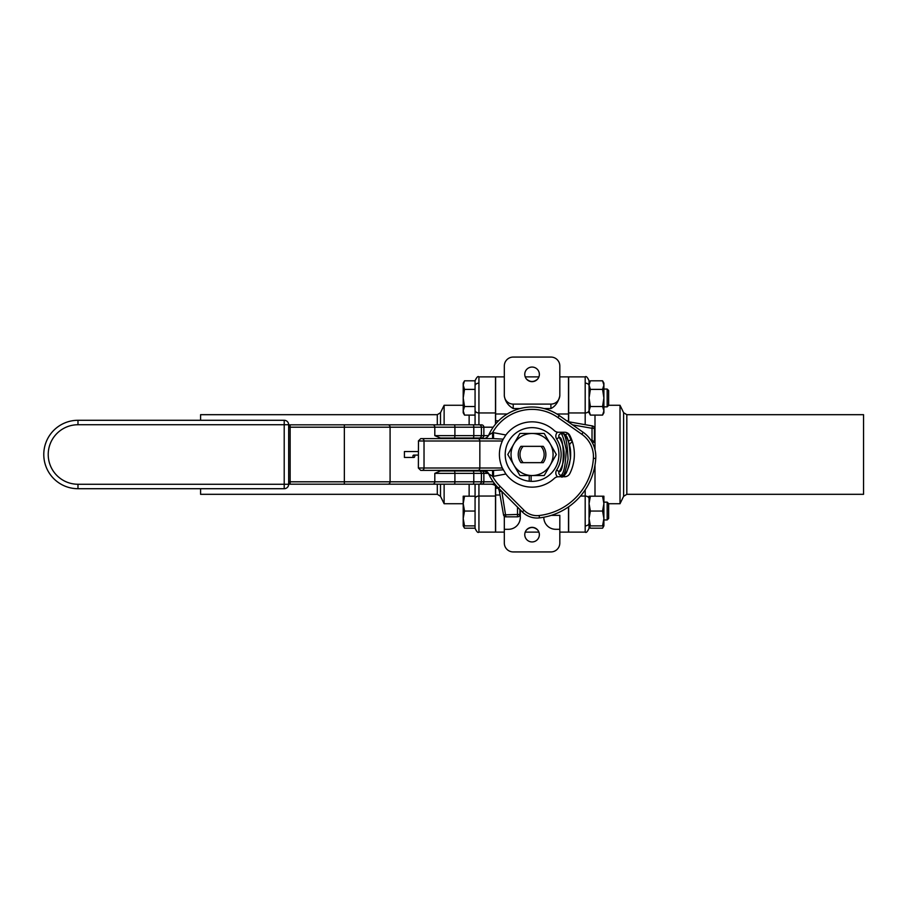 <?xml version="1.0" encoding="UTF-8"?>
<svg xmlns="http://www.w3.org/2000/svg" width="909" height="909" viewBox="0 0 909 909"><rect width="100%" height="100%" fill="white"/><g stroke="black" fill="none" stroke-linecap="round" stroke-linejoin="round"><path stroke-width="1.36" d="M288.664 426.298L288.664 426.298A1.488 1.488 0 0 1 290.141 424.821L481.52 424.821A2.375 2.341 -90 0 1 483.861 427.196L493.212 427.196M503.234 439.161L505.881 434.991A32.656 32.656 0 0 1 554.354 430.639A5.931 5.931 0 0 0 558.41 432.241L564.557 432.241A5.931 5.931 0 0 1 569.863 435.513A42.303 42.303 0 0 1 569.863 473.487A5.931 5.931 0 0 1 564.557 476.759L558.41 476.759A5.931 5.931 0 0 0 554.354 478.361A32.656 32.656 0 0 1 505.881 474.009L502.336 468.01C498.427 459 498.427 450 502.336 440.99L503.234 439.161L493.53 438.615L493.53 432.684L492.576 432.684A45.12 45.12 0 0 1 557.944 417.538L581.794 434.241A27.304 27.304 0 0 1 593.395 458.306A61.448 61.448 0 0 1 539.162 515.528A18.407 18.407 0 0 1 524.027 510.267L500.155 486.406A45.12 45.12 0 0 1 492.576 476.316L483.293 470.385A5.931 5.931 0 0 1 488.712 473.896A5.931 5.931 0 0 0 483.293 470.385L479.225 470.385L479.225 470.976L440.388 470.976L458.295 470.976L458.295 470.385M492.576 438.615L492.576 432.684L488.712 435.104A5.931 5.931 0 0 1 483.293 438.615L440.388 438.024L481.52 438.024A2.375 2.341 -90 0 0 483.861 435.65L434.809 435.65L440.388 438.024M288.664 427.196L481.418 427.196L481.418 435.65A2.375 2.341 -90 0 1 479.088 438.024L481.52 438.024M288.664 484.258L288.664 424.742A4.454 4.454 0 0 0 284.21 420.288L77.981 420.288A34.212 34.212 0 0 0 43.78 454.5A34.212 34.212 0 0 0 77.981 488.712L284.21 488.712A4.454 4.454 0 0 0 288.664 484.258L77.981 484.258L77.981 488.712M414.777 456.284A1.182 0.989 90 0 1 412.993 456.966L412.993 455.591A1.182 0.989 90 0 1 414.777 456.284M488.712 473.896A47.495 47.495 0 0 0 498.484 488.088L522.345 511.949A20.782 20.782 0 0 0 539.435 517.891A63.823 63.823 0 0 0 595.759 458.454A29.679 29.679 0 0 0 583.158 432.298L559.308 415.595A47.495 47.495 0 0 0 488.712 435.104A5.931 5.931 0 0 1 483.293 438.615M493.53 438.615L420.742 438.615L418.367 440.99L502.336 440.99M503.234 469.839L493.53 470.385L493.53 476.316L492.576 476.316L492.576 470.385M421.878 470.385A2.375 2.148 -90 0 0 424.026 468.01L418.367 468.01L420.742 470.385L493.53 470.385M581.794 434.241L583.158 432.298A29.679 29.679 0 0 1 595.759 458.454L593.395 458.306M344.352 424.821L344.352 481.804L290.141 481.804L290.141 484.179A1.488 1.488 0 0 1 288.664 482.702L288.664 482.702A1.488 1.488 0 0 0 290.141 484.179L492.667 484.179L494.473 483.531M475.737 424.821L463.715 424.821M413.8 457.466L404.425 457.466L404.425 451.534L418.367 451.534M572.568 442.331A2.966 2.966 0 0 0 569.67 445.83M572.59 442.331L570.988 439.956L568.216 440.99M561.932 477.236L565.296 474.112C566.5 473.441 568.205 468.385 570.398 458.943C569.716 444.762 568.011 436.74 565.296 434.888A38.587 38.587 0 0 1 567.932 440.286M563.25 432.241L563.25 433.718A2.375 2.375 0 0 1 565.296 434.888L565.262 434.832A2.375 2.375 0 0 0 563.25 433.718L561.16 433.718A2.375 2.375 0 0 0 559.16 437.365A2.375 2.375 0 0 1 561.16 433.718C562.387 434.434 564.08 439.786 566.25 449.807C565.568 464.84 563.875 473.339 561.16 475.282A2.966 0.591 -90 0 0 560.66 476.759M557.535 432.173A5.34 5.34 0 0 0 556.649 438.956L559.16 437.365A32.054 32.054 0 0 1 559.16 471.635A32.054 32.054 0 0 0 559.16 437.365C564.637 436.252 564.625 472.76 559.16 471.635A2.375 2.375 0 0 0 561.16 475.282L560.467 475.18A2.375 2.375 0 0 1 559.16 471.635L556.649 470.044A5.34 5.34 0 0 0 557.535 476.827M559.989 476.759L560.467 475.18M562.035 476.759A2.966 1.398 90 0 1 563.25 475.282A2.375 2.375 0 0 0 565.262 474.168L565.284 474.134A38.587 38.587 0 0 1 563.58 476.759A38.587 38.587 0 0 0 565.284 474.134A2.375 2.375 0 0 0 565.296 474.112L564.216 475.066M570.579 452.171A38.587 38.587 0 0 1 570.454 458.443L570.602 452.614M569.227 464.885A38.587 38.587 0 0 1 565.296 474.112L565.273 474.146M569.239 464.84L569.579 463.522M562.387 464.885L564 457.227L562.387 464.885M564 451.762L562.387 444.115L564 451.762M561.16 475.282L563.25 475.282C564.387 474.578 565.977 469.214 568.034 459.204C567.398 444.183 565.807 435.684 563.25 433.718M454.091 470.976A2.375 0.807 90 0 1 454.909 473.35L434.809 473.35L440.388 470.976M501.563 491.167L499.416 491.542A8.908 8.908 0 0 0 490.644 484.179L344.352 484.179L344.352 481.804L390.086 481.804L390.086 427.196A2.375 2.148 -90 0 0 387.938 424.821M517.516 507.12L517.516 514.46L503.529 514.869L499.416 491.542C498.961 488.61 497.132 486.372 493.939 484.815M503.529 514.869A2.375 2.375 0 0 0 505.858 516.835L517.516 516.835A2.375 2.375 0 0 0 519.891 514.46L519.891 509.494M572.545 424.867L592.02 428.298L592.02 439.956L594.395 442.331L594.395 428.298A2.375 2.375 0 0 0 592.441 425.957L567.943 421.64M592.157 442.331L594.395 442.331M568.648 506.79L568.648 532.117L585.191 532.117C586.169 533.083 587.453 531.799 589.055 528.265L589.055 509.676M568.648 412.959L585.191 412.959L585.191 376.883L568.648 376.883L568.648 421.765M568.5 421.742L568.5 376.883L559.819 376.883M504.313 376.883L495.632 376.883L495.632 424.037M537.639 379.064C533.924 382.291 530.208 382.291 526.493 379.064M559.819 395.21A8.908 8.908 0 0 1 550.911 404.107L513.21 404.107A8.908 8.908 0 0 1 504.313 395.21L504.313 365.975A8.908 8.908 0 0 1 513.21 357.067L550.911 357.067A8.908 8.908 0 0 1 559.819 365.975L559.819 395.904C558.262 402.198 555.297 406.414 550.911 408.539L544.048 408.539M520.084 408.539L513.21 408.539C508.222 405.709 505.256 401.494 504.313 395.904L504.313 395.21M559.819 532.117L568.5 532.117L568.5 506.892M495.632 485.713L495.632 532.117L504.313 532.117M526.493 529.936C530.208 526.709 533.924 526.709 537.639 529.936M520.3 515.358L519.721 515.358M543.821 517.221L543.821 517.426A11.874 11.874 0 0 0 555.694 529.299L559.819 529.299L559.819 515.358L551.286 515.358M495.485 424.219L495.485 376.883L478.929 376.883C477.998 375.883 476.714 377.167 475.066 380.735L475.066 424.821L475.066 415.095L464.522 415.095L463.204 410.811L464.522 406.528L475.066 406.528L475.066 410.209A3.863 2.75 180 0 0 478.929 412.959L478.929 376.883C477.998 375.883 476.714 377.167 475.066 380.735L475.066 380.735M495.485 496.041L478.929 496.041L478.929 532.117L495.485 532.117L495.485 485.611M463.204 523.902L463.204 525.891L464.522 528.186L463.499 525.891M464.522 528.186L475.066 528.186L475.066 525.891L464.522 525.891L463.204 518.471L464.522 511.051L463.204 503.62L464.522 496.2L463.204 496.2L463.204 525.891L464.522 525.891M603.599 525.891L602.576 528.186L590.384 528.186L589.362 525.891M603.894 502.143L607.167 502.143L607.167 519.948L603.894 519.948M607.167 519.948L608.644 518.471L608.644 503.62L607.167 502.143M464.522 496.2L475.066 496.2L475.066 484.179L475.066 528.186M464.522 511.051L475.066 511.051M590.384 496.2L602.576 496.2L603.894 503.62L602.576 511.051L590.384 511.051L589.055 503.62L590.384 496.2L589.055 496.2L589.055 518.471L590.384 511.051M602.576 525.891L603.894 525.891L603.894 518.471L602.576 525.891L590.384 525.891L589.055 518.471M590.384 528.186L589.055 525.891L590.384 525.891M602.576 511.051L603.894 518.471L603.894 496.2L602.576 496.2M478.929 484.179L478.929 496.041A3.863 2.75 180 0 0 475.066 498.791L475.066 528.265C476.714 531.833 477.998 533.117 478.929 532.117C477.998 533.117 476.714 531.833 475.066 528.265M464.522 406.528L463.204 397.949L464.522 389.382L463.204 385.098L464.522 380.814L475.066 380.814L475.066 406.528M437.297 484.179L437.297 494.314L200.582 494.314L200.582 488.712M200.582 420.288L200.582 414.686L437.297 414.686L437.297 424.821M437.297 494.314L440.501 496.314L444.126 503.734L444.126 484.179M444.126 424.821L444.126 405.266L440.501 412.686L437.297 414.686M463.204 503.734L444.126 503.734M589.055 405.38L589.055 380.735L589.055 385.098L590.384 380.814L602.576 380.814L603.894 385.098L603.894 383.109L602.576 380.814M589.055 399.324L589.055 410.209A3.863 2.75 -0 0 1 585.191 412.959L585.191 424.685M589.055 410.811L589.055 412.8L590.384 415.095L589.055 410.811L590.384 406.528L589.055 397.949L589.055 410.811M626.824 494.314L626.824 414.686L863.55 414.686L863.55 494.314L626.824 494.314L623.619 496.314L620.006 503.734L620.006 405.266L623.619 412.686L623.619 496.314M608.644 503.734L620.006 503.734M603.894 397.949L603.894 385.098L602.576 389.382L603.894 397.949L602.576 406.528L603.894 410.811L603.894 397.949M602.576 415.095L603.894 412.8L603.894 410.811L602.576 415.095L590.384 415.095M602.576 406.528L590.384 406.528M602.576 389.382L590.384 389.382L589.055 385.098M589.055 397.949L590.384 389.382M607.167 406.857L608.644 405.38L608.644 390.529L607.167 389.052L603.894 389.052L607.167 389.052L607.167 406.857L603.894 406.857M464.522 389.382L475.066 389.382M464.522 380.814L463.204 383.109L463.204 412.8L464.522 415.095M532.06 475.532A21.032 21.032 0 0 1 513.846 443.99A21.032 21.032 0 0 1 550.275 443.99A21.032 21.032 0 0 1 532.06 475.532L544.207 475.532L556.342 454.5L544.207 433.468L519.925 433.468L507.779 454.5L519.925 475.532L532.06 475.532M543.218 462.658A13.828 13.828 0 0 0 543.218 446.342L540.969 446.342A12.078 12.078 0 0 1 540.969 462.658L543.218 462.658M540.969 446.342L520.902 446.342A13.828 13.828 0 0 0 520.902 462.658L540.969 462.658M531.117 475.532L531.117 481.35L529.231 481.213A26.861 26.861 0 0 1 509.983 439.206A26.861 26.861 0 0 1 556.069 442.456A26.861 26.861 0 0 1 531.117 481.35M529.231 481.213L529.231 475.532M523.164 462.658A12.078 12.078 0 0 1 523.164 446.342M524.766 374.36A7.295 7.295 0 0 1 535.708 368.031A7.295 7.295 0 0 1 535.708 380.678A7.295 7.295 0 0 1 524.766 374.36M524.766 534.64A7.295 7.295 0 0 1 535.708 528.322A7.295 7.295 0 0 1 535.708 540.969A7.295 7.295 0 0 1 524.766 534.64M520.3 509.904L520.3 517.426A11.874 11.874 0 0 1 508.426 529.299L504.313 529.299L504.313 516.255M559.819 529.299L559.819 543.025A8.908 8.908 0 0 1 550.911 551.933L513.21 551.933A8.908 8.908 0 0 1 504.313 543.025L504.313 529.299M284.21 488.712L284.21 420.288M77.981 484.258A29.758 29.758 0 0 1 48.222 454.5A29.758 29.758 0 0 1 77.981 424.742L77.981 420.288M77.981 424.742L288.664 424.742M571.784 439.956L570.988 439.956A41.553 41.553 0 0 0 567.852 433.377A5.34 5.34 0 0 0 567.705 433.138M592.02 439.956L590.702 439.956M505.858 516.835L501.802 491.394M556.649 438.956A29.088 29.088 0 0 1 556.649 470.044M505.881 434.991L493.53 432.684M493.53 476.316L505.881 474.009M477.679 438.615A2.375 2.148 90 0 1 479.838 440.99L479.838 468.01L424.026 468.01L424.026 440.99A2.375 2.148 90 0 0 421.878 438.615M500.155 486.406L498.484 488.088M418.47 440.99L418.367 468.01M502.336 468.01L479.838 468.01A2.375 2.148 -90 0 1 477.679 470.385M557.944 417.538L559.308 415.595M539.162 515.528L539.435 517.891M524.027 510.267L522.345 511.949M290.141 424.821L290.141 481.804L288.664 481.804M567.852 433.377L565.296 434.888M561.16 432.241L561.16 433.718M454.091 438.024A2.375 0.807 -90 0 0 454.909 435.65L454.909 427.196A2.375 0.807 -90 0 0 454.091 424.821M472.975 438.024A2.375 0.807 -90 0 0 473.794 435.65L473.794 427.196A2.375 0.807 -90 0 0 472.975 424.821M488.428 435.65L483.861 435.65L483.861 427.196L481.418 427.196A2.375 2.341 -90 0 0 479.088 424.821M481.52 470.976A2.375 2.341 90 0 1 483.861 473.35L488.428 473.35M479.088 470.976A2.375 2.341 90 0 1 481.418 473.35L483.861 473.35L483.861 481.804L390.086 481.804A2.375 2.148 -90 0 1 387.938 484.179M472.975 470.976A2.375 0.807 90 0 1 473.794 473.35L481.418 473.35L481.418 481.804A2.375 2.341 -90 0 1 479.088 484.179M454.091 484.179A2.375 0.807 -90 0 0 454.909 481.804L454.909 473.35L473.794 473.35L473.794 481.804A2.375 0.807 -90 0 1 472.975 484.179M432.65 484.179A2.375 2.148 -90 0 0 434.809 481.804L434.809 473.35M481.52 484.179A2.375 2.341 -90 0 0 483.861 481.804L493.212 481.804M519.891 514.46L517.516 514.46L517.516 516.835M592.441 425.957L592.02 428.298L594.395 428.298M434.809 435.65L434.809 427.196A2.375 2.148 -90 0 0 432.65 424.821M458.295 438.024L458.295 438.615M585.191 489.849L585.191 532.117C586.157 533.094 587.441 531.81 589.055 528.265M580.51 496.041L585.191 496.041A3.863 2.75 -0 0 1 589.055 498.791M568.5 413.993L556.865 413.993M507.267 413.993L495.632 413.993M495.632 495.007L500.018 495.007M478.929 424.821L478.929 412.959L495.485 412.959M440.501 496.314L440.501 484.179M440.501 424.821L440.501 412.686M469.135 415.095L469.135 424.821M469.135 484.179L469.135 496.2M478.929 383.143A3.863 2.716 180 0 0 475.066 385.859M594.997 496.2L594.997 465.124M594.997 449.66L594.997 415.095M585.191 525.856A3.863 2.716 -0 0 0 589.055 523.141M585.191 383.143A3.863 2.716 -0 0 1 589.055 385.859M495.632 420.776L498.621 420.776M566.705 420.776L568.5 420.776M498.098 488.224L495.632 488.224M550.911 404.107L550.911 408.539M513.21 408.539L513.21 404.107M460.227 470.976L460.227 470.385M479.225 438.615L479.225 438.024M418.367 455.091L413.8 455.091M569.523 445.24L569.682 445.91M569.204 464.965C572.227 451.296 569.909 445.808 567.534 439.308M525.22 376.883L538.912 376.883M525.22 532.117L538.912 532.117M495.485 376.883L478.929 376.883M603.894 525.891L602.576 528.186M463.204 405.266L444.126 405.266M623.619 412.686L626.824 414.686M608.644 405.266L620.006 405.266M585.191 376.883C586.123 375.883 587.407 377.167 589.055 380.735C587.407 377.167 586.123 375.883 585.191 376.883M589.055 383.109L590.384 380.814M608.644 390.529L607.167 389.052"/></g></svg>

